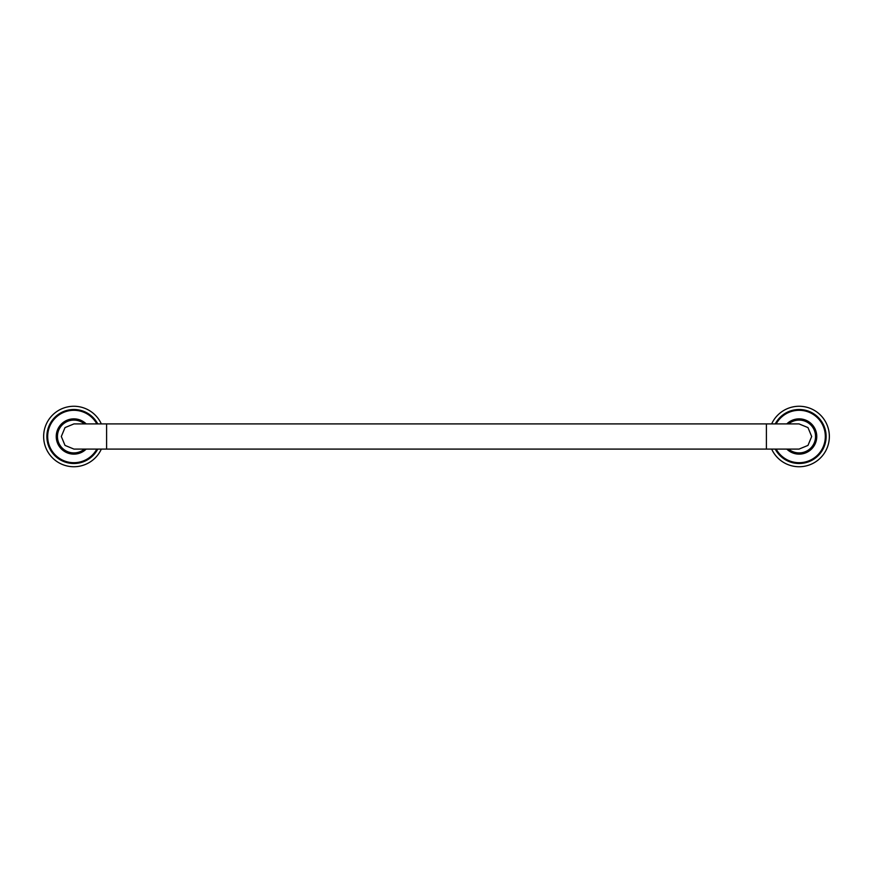 <?xml version="1.0" encoding="UTF-8"?>
<svg xmlns="http://www.w3.org/2000/svg" width="873" height="873" viewBox="0 0 873 873"><rect width="100%" height="100%" fill="white"/><g stroke="black" fill="none" stroke-linecap="round" stroke-linejoin="round"><path stroke-width="1.31" d="M786.791 449.093A17.624 17.624 0 0 0 816.757 436.5A17.624 17.624 0 0 0 786.791 423.907M775.704 449.093A26.594 26.594 0 0 0 825.727 436.5A26.594 26.594 0 0 0 775.704 423.907M771.656 449.093A30.217 30.217 0 0 0 829.35 436.5A30.217 30.217 0 0 0 771.656 423.907M799.035 449.093L807.983 445.405L811.683 436.5L807.983 427.595L799.035 423.907M73.965 423.907L65.017 427.595L61.317 436.5L65.017 445.405L73.965 449.093M86.209 423.907A17.624 17.624 0 0 0 56.243 436.5A17.624 17.624 0 0 0 86.209 449.093M97.296 423.907A26.594 26.594 0 0 0 47.273 436.5A26.594 26.594 0 0 0 97.296 449.093M101.344 423.907A30.217 30.217 0 0 0 43.65 436.5A30.217 30.217 0 0 0 101.344 449.093M776.162 449.093A26.19 26.19 0 0 0 825.323 436.5A26.19 26.19 0 0 0 776.162 423.907M775.246 449.093A26.998 26.998 0 0 0 826.131 436.5A26.998 26.998 0 0 0 775.246 423.907M788.592 449.093A16.423 16.423 0 0 0 815.546 436.5A16.423 16.423 0 0 0 788.592 423.907M799.068 423.907L766.396 423.907L766.396 449.093L799.068 449.093M73.932 423.907L106.604 423.907L106.604 449.093L766.396 449.093M84.408 423.907A16.423 16.423 0 0 0 57.454 436.5A16.423 16.423 0 0 0 84.408 449.093M96.838 423.907A26.19 26.19 0 0 0 47.677 436.5A26.19 26.19 0 0 0 96.838 449.093M97.754 423.907A26.998 26.998 0 0 0 46.869 436.5A26.998 26.998 0 0 0 97.754 449.093M73.932 449.093L106.604 449.093M106.604 423.907L766.396 423.907"/></g></svg>
